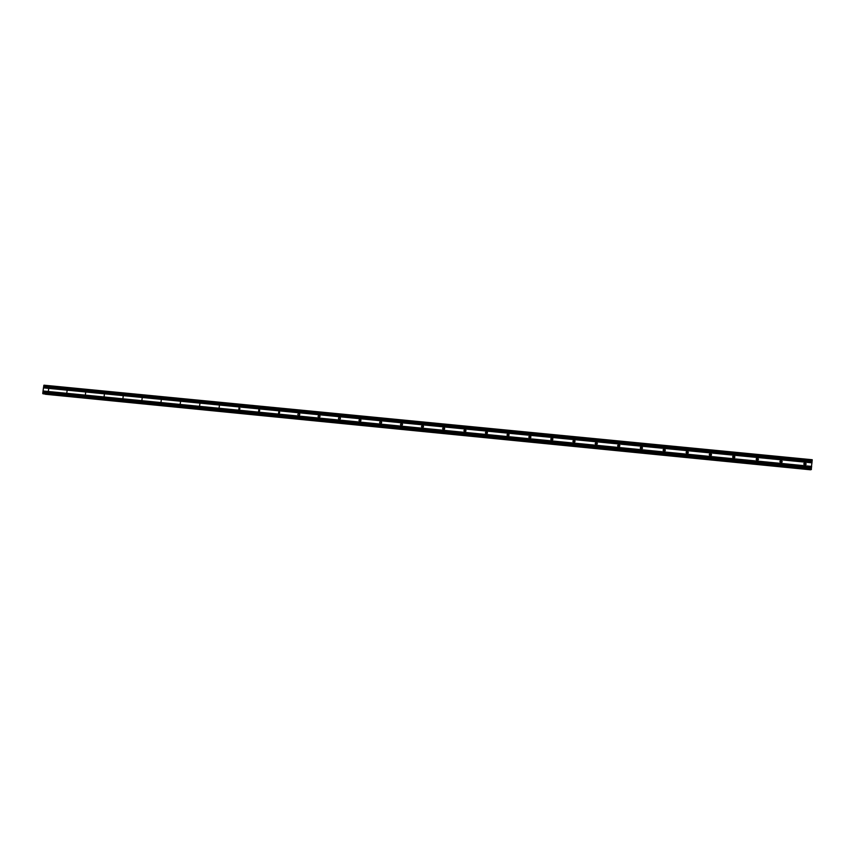 <?xml version="1.0" encoding="UTF-8"?>
<svg xmlns="http://www.w3.org/2000/svg" width="855" height="855" viewBox="0 0 855 855"><rect width="100%" height="100%" fill="white"/><g stroke="black" fill="none" stroke-linecap="round" stroke-linejoin="round"><path stroke-width="1.28" d="M48.639 388.961L48.382 390.906L48.639 388.961M67.085 390.767L66.84 392.712L67.085 390.767M85.66 392.584L85.415 394.529L85.66 392.584M104.363 394.412L104.118 396.367L104.363 394.412M123.206 396.25L122.96 398.216L123.206 396.25M142.176 398.099L141.93 400.076L142.176 398.099M161.285 399.969L161.039 401.946L161.285 399.969M180.533 401.85L180.213 403.827L180.533 401.85M199.91 403.742L199.589 405.719L199.91 403.742M219.425 405.644L219.104 407.632L219.425 405.644M239.09 407.568L238.769 409.566L239.09 407.568M258.894 409.502L258.573 411.501L258.894 409.502M278.837 411.447L278.516 413.457L278.837 411.447M298.929 413.414L299.026 413.425C300.105 414.269 299.998 414.942 298.694 415.445L298.598 415.423C297.519 414.579 297.626 413.906 298.929 413.414M319.161 415.391L319.268 415.402C320.347 416.257 320.24 416.93 318.936 417.422L318.84 417.411C317.75 416.556 317.857 415.883 319.161 415.391M339.553 417.379L339.649 417.39C340.75 418.255 340.632 418.929 339.317 419.42L339.221 419.41C338.12 418.555 338.238 417.871 339.553 417.379M360.083 419.388L360.19 419.399C361.291 420.265 361.184 420.949 359.859 421.44L359.752 421.419C358.651 420.564 358.758 419.88 360.083 419.388M380.774 421.408L380.881 421.419C381.993 422.295 381.875 422.969 380.55 423.471L380.443 423.449C379.331 422.584 379.438 421.9 380.774 421.408M401.615 423.439L401.732 423.46C402.844 424.337 402.726 425.021 401.39 425.512L401.284 425.491C400.161 424.614 400.279 423.93 401.615 423.439M422.616 425.491L422.733 425.512C423.845 426.389 423.738 427.073 422.391 427.564L422.274 427.553C421.152 426.666 421.269 425.982 422.616 425.491M443.766 427.553L443.895 427.575C445.017 428.462 444.899 429.146 443.542 429.638L443.424 429.627C442.291 428.74 442.409 428.045 443.766 427.553M465.077 429.638L465.206 429.659C466.338 430.546 466.221 431.241 464.853 431.732L464.725 431.711C463.602 430.824 463.72 430.129 465.077 429.638M487.286 432.149L486.292 433.827M486.548 431.732L486.687 431.754C487.82 432.651 487.692 433.346 486.324 433.838L486.196 433.816C485.063 432.919 485.18 432.224 486.548 431.732M508.33 433.87L508.917 434.265L507.817 435.932C506.684 435.035 506.812 434.34 508.191 433.848L508.33 433.87C509.462 434.778 509.345 435.473 507.966 435.954L507.827 435.932M530.763 436.435L529.491 438.027M529.982 435.975L530.132 435.997C531.265 436.916 531.147 437.61 529.769 438.091L529.619 438.07C528.476 437.162 528.604 436.467 529.982 435.975M552.768 438.636L551.315 440.122M551.945 438.123L552.106 438.145C553.249 439.064 553.121 439.769 551.732 440.25L551.582 440.218C550.428 439.31 550.556 438.604 551.945 438.123M574.955 440.902L574.368 440.656L573.288 442.185M574.079 440.282L574.239 440.314C575.383 441.233 575.265 441.939 573.865 442.42L573.705 442.388C572.551 441.469 572.679 440.763 574.079 440.282M597.324 443.243L596.566 442.826L595.422 444.205M596.384 442.463L596.555 442.495C597.698 443.424 597.57 444.13 596.17 444.6L595.999 444.579C594.845 443.649 594.973 442.943 596.384 442.463M619.854 445.679L618.945 445.017L617.738 446.16M618.86 444.653L619.041 444.686C620.185 445.626 620.057 446.331 618.646 446.812L618.464 446.78C617.31 445.84 617.438 445.134 618.86 444.653M642.479 448.202L641.485 447.218L640.299 448.073M641.507 446.866L641.699 446.909C642.842 447.849 642.704 448.554 641.293 449.025L641.1 448.993C639.946 448.052 640.085 447.336 641.507 446.866M665.179 450.745L664.399 449.474L663.117 449.987M664.324 449.099L664.527 449.132C665.682 450.093 665.543 450.799 664.111 451.269L663.918 451.226C662.764 450.275 662.903 449.559 664.324 449.099M687.997 453.225L687.313 451.718L686.191 451.985M687.324 451.344L687.548 451.387C688.692 452.348 688.542 453.065 687.121 453.524L686.907 453.481C685.753 452.519 685.902 451.803 687.324 451.344M710.986 455.651L710.398 453.973L709.458 454.08M710.505 453.61L710.74 453.652C711.884 454.625 711.734 455.341 710.302 455.79L710.067 455.747C708.923 454.775 709.073 454.058 710.505 453.61M734.167 458.024L733.665 456.249L732.895 456.26M733.868 455.886L734.124 455.939C735.257 456.923 735.097 457.639 733.665 458.088L733.419 458.034C732.286 457.051 732.436 456.335 733.868 455.886M757.551 460.375L756.493 458.504M757.412 458.184L757.69 458.248C758.813 459.242 758.652 459.958 757.209 460.396L756.953 460.332C755.82 459.349 755.98 458.633 757.412 458.184M781.149 462.726L780.252 460.792M781.149 460.503L781.449 460.578C782.549 461.582 782.389 462.288 780.946 462.715L780.658 462.651C779.546 461.657 779.707 460.941 781.149 460.503M804.94 465.067L804.181 463.121M805.068 462.844L805.389 462.918C806.489 463.934 806.308 464.65 804.876 465.067L804.555 464.992C803.454 463.976 803.625 463.26 805.068 462.844M43.466 387.86L42.75 393.407L43.423 393.845L811.16 469.609L812.229 459.734L43.958 385.188L43.466 387.86L812.004 462.822M45.219 394.016L810.593 469.545M465.804 430.044L464.917 431.732M444.493 427.97L443.692 429.648M423.353 425.929L422.627 427.564M402.363 423.898L401.711 425.491M381.533 421.889L380.935 423.428M360.863 419.901L360.318 421.365M340.333 417.935L339.852 419.324M319.962 415.99L319.535 417.283M299.742 414.066L299.368 415.252M279.671 412.174L279.35 413.221M259.728 410.304L259.471 411.191M239.934 408.476L239.742 409.15M43.06 390.981L811.684 466.424M43.584 387.689L811.994 462.619M43.712 386.738L812.09 461.529M43.637 386.524L812.143 461.305M43.776 385.434L812.25 460.043M45.294 394.241L810.54 469.79M42.857 393.717L811.352 469.545M42.75 393.407L811.438 469.203M42.889 392.317L811.545 467.952M43.007 392.146L811.534 467.738M43.135 391.195L811.63 466.648M487.232 432.085L486.687 431.754M757.113 458.547L757.69 458.248M780.754 460.866L781.449 460.578M804.587 463.196L805.389 462.918"/></g></svg>
